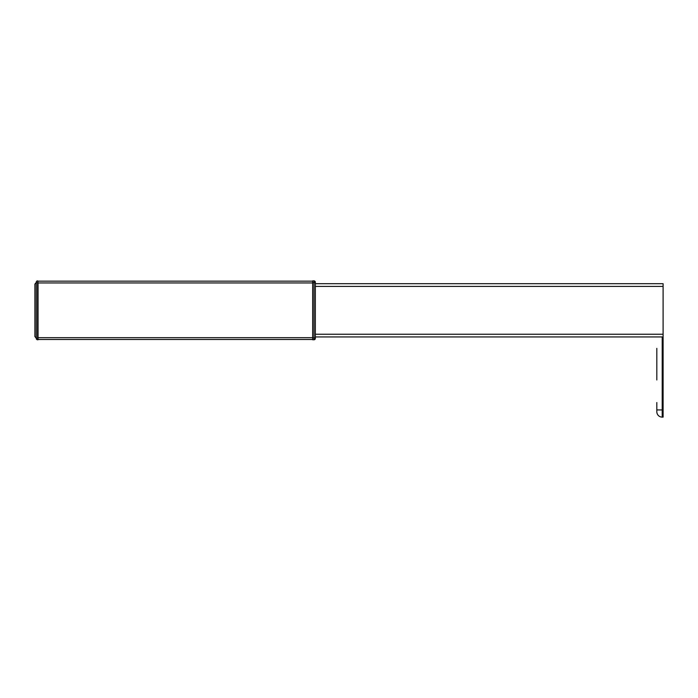 <?xml version="1.0" encoding="UTF-8"?>
<svg xmlns="http://www.w3.org/2000/svg" width="698" height="698" viewBox="0 0 698 698"><rect width="100%" height="100%" fill="white"/><g stroke="black" fill="none" stroke-linecap="round" stroke-linejoin="round"><path stroke-width="1.05" d="M38.041 282.681L37.596 280.884A1.344 1.344 0 0 0 36.244 282.228A1.344 1.344 0 0 1 37.596 280.884A1.344 1.344 0 0 0 36.244 282.228A1.344 1.344 0 0 1 37.596 280.884L38.041 282.681L38.041 339.76L37.596 339.76A1.344 1.344 0 0 1 36.244 338.408A1.344 1.344 0 0 0 37.596 339.76L38.041 337.963M36.244 338.408L37.596 337.963L37.596 282.681L36.244 282.681L36.244 337.963M36.244 282.681L36.244 282.228M36.244 338.137L36.244 282.498L34.9 284.095L34.9 336.549L36.244 338.137M312.652 281.154L38.041 281.154L312.652 281.154M312.652 339.49L38.041 339.49M312.652 280.884L314.004 280.884L312.652 280.884L312.652 339.76L314.004 339.76A1.344 1.344 0 0 0 315.348 338.408L315.348 282.228A1.344 1.344 0 0 0 314.004 280.884A1.344 1.344 0 0 1 315.348 282.228A1.344 1.344 0 0 0 314.004 280.884L314.004 339.76A1.344 1.344 0 0 0 315.348 338.408A1.344 1.344 0 0 1 314.004 339.76M656.818 402.528L656.818 411.733A5.383 5.383 0 0 0 662.201 417.116L662.201 409.935L663.1 409.935L663.1 336.933L315.348 336.933L315.348 334.237L663.1 334.237L663.1 283.711L315.348 283.711L663.1 283.711M663.1 334.237L663.1 336.933L315.348 336.933M656.818 351.242L656.818 377.086M656.818 348.372L656.818 379.965M656.827 411.951A5.383 5.383 0 0 0 662.201 417.116A5.383 5.383 0 0 1 656.818 411.733L656.827 411.951A5.383 5.383 0 0 1 656.818 411.925A5.383 5.383 0 0 1 656.818 411.872A5.383 5.383 0 0 0 656.818 411.89A5.383 5.383 0 0 0 656.827 411.951A5.383 5.383 0 0 0 662.201 417.116L663.1 417.116L663.1 409.935M312.652 282.952L38.041 282.952M312.652 337.692L38.041 337.692M312.652 337.963L315.348 337.963M312.652 282.681L315.348 282.681M663.1 286.407L315.348 286.407M662.201 336.933L662.201 409.935L656.818 409.935"/></g></svg>
